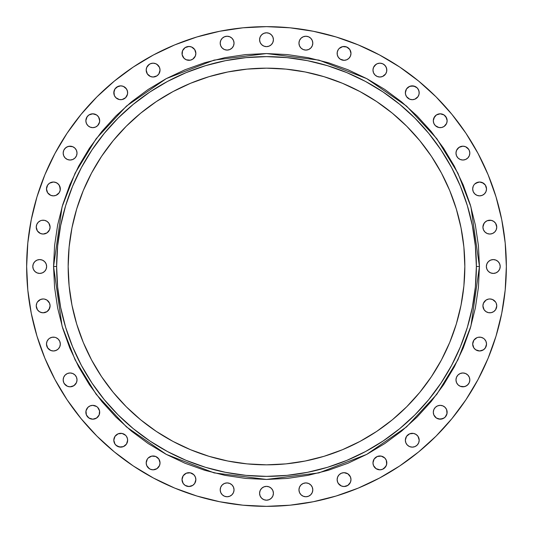 <?xml version="1.0" encoding="UTF-8"?>
<svg xmlns="http://www.w3.org/2000/svg" width="533" height="533" viewBox="0 0 533 533"><rect width="100%" height="100%" fill="white"/><g stroke="black" fill="none" stroke-linecap="round" stroke-linejoin="round"><path stroke-width="0.8" d="M337.142 479.607A6.916 6.916 0 0 1 344.065 472.684A6.916 6.916 0 0 1 350.98 479.607L350.454 476.955L347.909 473.85L344.065 472.684L341.413 473.211A6.916 6.916 0 0 0 339.175 474.71L337.669 476.955A6.916 6.916 0 0 0 337.142 479.607L337.669 482.252L339.175 484.497L341.413 485.996L344.065 486.522L346.71 485.996L348.955 484.497L350.454 482.252L350.98 479.607A6.916 6.916 0 0 1 344.065 486.522A6.916 6.916 0 0 1 337.142 479.607L337.669 476.955M342.033 472.991L341.72 473.097A219.863 219.863 0 0 1 341.68 473.111A6.916 6.916 0 0 0 341.42 473.211L339.175 474.71M339.168 474.716A6.916 6.916 0 0 0 337.675 476.948M385.639 459.046A6.916 6.916 0 0 0 384.793 458.02L381.242 456.115L377.244 456.508L374.139 459.053L372.973 462.897A6.916 6.916 0 0 1 379.889 455.981A6.916 6.916 0 0 1 386.811 462.897A6.916 6.916 0 0 0 385.652 459.066M384.773 457.994A6.916 6.916 0 0 0 381.262 456.115M381.222 456.108A6.916 6.916 0 0 0 378.557 456.108M378.523 456.115A6.916 6.916 0 0 0 376.431 456.908A219.863 219.863 0 0 1 376.405 456.921L376.278 457.001M406.519 436.38L405.353 440.225A6.916 6.916 0 0 1 412.275 433.309A6.916 6.916 0 0 1 419.191 440.225L418.025 436.38L416.113 434.475L413.621 433.436L409.624 433.835L406.519 436.38A6.916 6.916 0 0 0 405.353 440.225L405.88 442.87L407.379 445.115L409.624 446.614L412.275 447.14L414.921 446.614L417.166 445.115L418.665 442.87L419.191 440.225A6.916 6.916 0 0 1 412.275 447.14A6.916 6.916 0 0 1 405.353 440.225L405.88 442.87L407.379 445.115L409.624 446.614L412.275 447.14L414.921 446.614L417.166 445.115L418.665 442.87L419.191 440.225M407.838 434.915L407.812 434.935A219.863 219.863 0 0 1 407.798 434.948A219.863 219.863 0 0 0 407.852 434.901A219.863 219.863 0 0 1 407.825 434.921A6.916 6.916 0 0 0 407.392 435.321M407.365 435.348A6.916 6.916 0 0 0 406.526 436.374M435.334 407.379L433.835 409.624L433.309 412.275A6.916 6.916 0 0 1 440.225 405.353A6.916 6.916 0 0 1 447.14 412.275A6.916 6.916 0 0 0 445.128 407.392L442.87 405.88L440.225 405.353L437.58 405.88L435.334 407.379A6.916 6.916 0 0 0 433.309 412.275L433.835 414.921L436.38 418.025L438.872 419.058L442.87 418.665L445.115 417.166L447.007 413.621L446.614 409.624L445.115 407.379M445.102 407.365A6.916 6.916 0 0 0 436.394 406.512M436.374 406.526A6.916 6.916 0 0 0 435.348 407.365M455.981 379.889A6.916 6.916 0 0 1 462.897 372.973A6.916 6.916 0 0 1 469.82 379.889L469.293 377.244L467.787 374.999L465.549 373.5L462.897 372.973L460.252 373.5L458.007 374.999L456.508 377.244L455.981 379.889L456.508 382.541L458.007 384.786L460.252 386.285L462.897 386.811L465.549 386.285L467.787 384.786L469.293 382.541L469.82 379.889A6.916 6.916 0 0 1 462.897 386.811A6.916 6.916 0 0 1 455.981 379.889M476.948 337.675A6.916 6.916 0 0 0 472.684 344.065A6.916 6.916 0 0 1 479.607 337.142A6.916 6.916 0 0 1 486.522 344.065L485.996 341.413L484.497 339.175A6.916 6.916 0 0 0 483.464 338.322L480.953 337.276L478.254 337.276A6.916 6.916 0 0 0 476.968 337.669L473.85 340.221L472.684 344.065L473.85 347.909L475.762 349.815L479.607 350.98L483.451 349.815L485.356 347.909L486.522 344.065A6.916 6.916 0 0 1 479.607 350.98A6.916 6.916 0 0 1 472.684 344.065L473.85 347.909L475.762 349.815L478.254 350.847M483.431 338.302A6.916 6.916 0 0 0 482.258 337.675M482.245 337.669A6.916 6.916 0 0 0 480.953 337.276M488.475 299.1A6.916 6.916 0 0 0 486.009 300.119L483.444 303.23L482.918 305.882A6.916 6.916 0 0 1 489.834 298.96A6.916 6.916 0 0 1 496.756 305.882A6.916 6.916 0 0 0 496.23 303.244L495.59 302.038A6.916 6.916 0 0 0 493.691 300.132M496.223 303.224A6.916 6.916 0 0 0 495.597 302.044L492.485 299.486L489.834 298.96A6.916 6.916 0 0 0 488.495 299.093L485.989 300.126M493.671 300.119A6.916 6.916 0 0 0 491.199 299.1M491.173 299.093A6.916 6.916 0 0 0 489.854 298.96M485.976 300.139A6.916 6.916 0 0 0 484.95 300.985M484.937 300.992A6.916 6.916 0 0 0 483.051 304.516M486.363 266.5A6.916 6.916 0 0 1 493.278 259.584A6.916 6.916 0 0 1 500.201 266.5L499.674 263.855L498.175 261.61L495.93 260.111L493.278 259.584L490.633 260.111L488.388 261.61L486.889 263.855L486.363 266.5L486.889 269.145L488.388 271.39L490.633 272.889L493.278 273.416L495.93 272.889L498.175 271.39L499.674 269.145L500.201 266.5A6.916 6.916 0 0 1 493.278 273.416A6.916 6.916 0 0 1 486.363 266.5M485.976 221.375A6.916 6.916 0 0 0 482.918 227.118A6.916 6.916 0 0 1 489.834 220.202A6.916 6.916 0 0 1 496.756 227.118A6.916 6.916 0 0 0 496.23 224.48M496.223 224.46A6.916 6.916 0 0 0 492.499 220.735L491.186 220.336A6.916 6.916 0 0 0 486.009 221.355L484.084 223.274L482.918 227.118L483.444 229.77L484.943 232.015L487.189 233.514L489.834 234.04L492.485 233.514L494.731 232.015L496.23 229.77L496.756 227.118L495.59 223.274L493.678 221.368L491.186 220.336L487.189 220.729L484.943 222.228L483.444 224.473M492.472 220.722A6.916 6.916 0 0 0 491.193 220.336M473.85 185.091L473.211 186.29L473.85 185.091A6.916 6.916 0 0 0 472.684 188.935A6.916 6.916 0 0 1 479.607 182.019A6.916 6.916 0 0 1 486.522 188.935A6.916 6.916 0 0 0 480.966 182.153L479.607 182.019A6.916 6.916 0 0 0 478.268 182.146L474.71 184.045A6.916 6.916 0 0 0 473.857 185.084M480.939 182.146A6.916 6.916 0 0 0 479.62 182.019M478.241 182.153A6.916 6.916 0 0 0 474.723 184.032M455.981 153.111A6.916 6.916 0 0 1 462.897 146.189A6.916 6.916 0 0 1 469.82 153.111L469.293 150.459L467.787 148.214L465.549 146.715L462.897 146.189L460.252 146.715L458.007 148.214L456.508 150.459L455.981 153.111L456.508 155.756L458.007 158.001L460.252 159.5L462.897 160.027L465.549 159.5L467.787 158.001L469.293 155.756L469.82 153.111A6.916 6.916 0 0 1 462.897 160.027A6.916 6.916 0 0 1 455.981 153.111M445.974 116.887L447.14 120.724A6.916 6.916 0 0 1 440.225 127.647A6.916 6.916 0 0 1 433.309 120.724A6.916 6.916 0 0 1 440.225 113.809A6.916 6.916 0 0 1 447.14 120.724A6.916 6.916 0 0 0 445.981 116.894L444.069 114.975L440.225 113.809L436.38 114.975L434.475 116.887A6.916 6.916 0 0 0 433.309 120.724L433.835 123.376L435.334 125.621L438.872 127.514L441.577 127.514L444.069 126.481L446.614 123.376L447.14 120.724L446.614 118.079L444.069 114.975L440.225 113.809L436.38 114.975L433.835 118.079L433.309 120.724L434.475 116.887M445.968 116.874A6.916 6.916 0 0 0 445.128 115.848M445.102 115.821A6.916 6.916 0 0 0 436.387 114.968M436.374 114.981A6.916 6.916 0 0 0 435.341 115.821M435.321 115.848A6.916 6.916 0 0 0 434.475 116.874M417.166 87.885L413.621 85.993L409.624 86.386L406.519 88.931L405.353 92.775A6.916 6.916 0 0 1 412.275 85.86A6.916 6.916 0 0 1 419.191 92.775L418.665 90.13L417.166 87.885L414.921 86.386L410.923 85.993L408.431 87.026L406.519 88.931L405.486 91.423L405.486 94.128L406.519 96.62L409.624 99.165L412.275 99.691L414.921 99.165L418.025 96.62L419.058 94.128L419.058 91.423L418.025 88.931M384.766 65.193A6.916 6.916 0 0 0 372.973 70.103A6.916 6.916 0 0 1 379.889 63.18A6.916 6.916 0 0 1 386.811 70.103A6.916 6.916 0 0 0 384.799 65.226L382.541 63.707L379.889 63.18L377.244 63.707L374.999 65.213L373.5 67.451L372.973 70.103L373.5 72.748L374.999 74.993L377.244 76.492L379.896 77.019L382.541 76.492L385.645 73.947L386.678 71.449L386.678 68.75L385.645 66.259L383.733 64.346M338.302 49.562A6.916 6.916 0 0 0 337.142 53.387A6.916 6.916 0 0 1 344.065 46.478A6.916 6.916 0 0 1 350.98 53.393L350.847 52.047A6.916 6.916 0 0 0 346.716 47.004L342.712 46.611L339.175 48.503A6.916 6.916 0 0 0 338.322 49.536L337.276 52.047L337.276 54.746L338.308 57.238L340.221 59.15L344.065 60.316L346.71 59.789L348.955 58.29L350.454 56.045L350.98 53.393L349.815 49.549L347.909 47.644L345.411 46.611L342.712 46.611L340.221 47.644M350.98 53.373A6.916 6.916 0 0 0 350.854 52.061M298.96 43.166A6.916 6.916 0 0 1 305.882 36.244A6.916 6.916 0 0 1 312.798 43.166L312.271 40.515L310.772 38.269L308.527 36.77L305.882 36.244L303.23 36.77L300.985 38.269L299.486 40.515L298.96 43.166L299.486 45.811L300.985 48.057L303.23 49.556L305.882 50.082L308.527 49.556L310.772 48.057L312.271 45.811L312.798 43.166A6.916 6.916 0 0 1 305.882 50.082A6.916 6.916 0 0 1 298.96 43.166M259.584 39.722A6.916 6.916 0 0 1 266.5 32.799A6.916 6.916 0 0 1 273.416 39.722L272.889 37.07L271.39 34.825L269.145 33.326L266.5 32.799L263.855 33.326L261.61 34.825L260.111 37.07L259.584 39.722L260.111 42.367L261.61 44.612L263.855 46.111L266.5 46.638L269.145 46.111L271.39 44.612L272.889 42.367L273.416 39.722A6.916 6.916 0 0 1 266.5 46.638A6.916 6.916 0 0 1 259.584 39.722M220.202 43.166A6.916 6.916 0 0 1 227.118 36.244A6.916 6.916 0 0 1 234.04 43.166L233.514 40.515L232.015 38.269L229.77 36.77L227.118 36.244L224.473 36.77L222.228 38.269L220.729 40.515L220.202 43.166L220.729 45.811L222.228 48.057L224.473 49.556L227.118 50.082L229.77 49.556L232.015 48.057L233.514 45.811L234.04 43.166A6.916 6.916 0 0 1 227.118 50.082A6.916 6.916 0 0 1 220.202 43.166M182.546 50.748L185.091 47.644L188.935 46.478L191.587 47.004L194.692 49.549L191.587 47.004L188.935 46.478L185.091 47.644L182.546 50.748L182.153 54.746L184.045 58.29L186.29 59.789L190.288 60.182L192.779 59.15L195.331 56.045L195.858 53.393L194.692 49.549A6.916 6.916 0 0 0 182.153 52.034L182.019 53.393A6.916 6.916 0 0 1 188.935 46.478A6.916 6.916 0 0 1 195.858 53.393A6.916 6.916 0 0 0 194.698 49.562M182.146 52.061A6.916 6.916 0 0 0 182.019 53.373M149.267 64.346L146.715 67.451L146.189 70.103A6.916 6.916 0 0 1 153.111 63.18A6.916 6.916 0 0 1 160.027 70.103A6.916 6.916 0 0 0 158.015 65.226L155.756 63.707L153.111 63.18L150.459 63.707L148.214 65.213A6.916 6.916 0 0 0 146.189 70.103L147.355 73.947L150.459 76.492L153.111 77.019L156.955 75.853L158.861 73.947L160.027 70.103L159.5 67.451L156.955 64.346M157.988 65.193A6.916 6.916 0 0 0 148.234 65.193M113.809 92.775A6.916 6.916 0 0 1 120.724 85.86A6.916 6.916 0 0 1 127.647 92.775L127.121 90.13L125.621 87.885L123.376 86.386L120.724 85.86L118.079 86.386L114.975 88.931L113.942 91.423L114.335 95.42L115.834 97.666L119.379 99.564L122.077 99.564L125.621 97.666L127.514 94.128L127.514 91.423L126.481 88.931L123.376 86.386L120.724 85.86L116.887 87.026L114.975 88.931L113.809 92.775A6.916 6.916 0 0 0 120.724 99.691A6.916 6.916 0 0 0 127.647 92.775A6.916 6.916 0 0 1 126.488 96.606M87.885 115.834L86.386 118.079L85.86 120.724L86.386 123.376L87.885 125.621L90.13 127.121L92.775 127.647L95.42 127.121L97.666 125.621L99.564 122.077L99.564 119.379L98.525 116.887L96.62 114.975L94.128 113.942L91.423 113.942L88.931 114.975L87.026 116.887A6.916 6.916 0 0 0 85.86 120.724A6.916 6.916 0 0 1 92.775 113.809A6.916 6.916 0 0 1 99.691 120.724A6.916 6.916 0 0 0 98.532 116.894L97.666 115.834A6.916 6.916 0 0 0 96.626 114.981M98.525 116.874A6.916 6.916 0 0 0 97.679 115.848M97.666 115.834L96.62 114.975A6.916 6.916 0 0 0 87.898 115.821M87.872 115.848A6.916 6.916 0 0 0 87.032 116.874M63.18 153.111A6.916 6.916 0 0 1 70.103 146.189A6.916 6.916 0 0 1 77.019 153.111L76.492 150.459L74.993 148.214L72.748 146.715L70.103 146.189L67.451 146.715L65.213 148.214L63.707 150.459L63.18 153.111L63.707 155.756L65.213 158.001L67.451 159.5L70.103 160.027L72.748 159.5L74.993 158.001L76.492 155.756L77.019 153.111A6.916 6.916 0 0 1 70.103 160.027A6.916 6.916 0 0 1 63.18 153.111M59.863 191.394L59.896 191.3A219.863 219.863 0 0 1 59.896 191.3L59.896 191.3A6.916 6.916 0 0 0 60.316 188.935A6.916 6.916 0 0 1 53.393 195.858A6.916 6.916 0 0 1 46.478 188.935A6.916 6.916 0 0 1 53.393 182.019A6.916 6.916 0 0 1 60.316 188.935A6.916 6.916 0 0 0 59.15 185.098L57.238 183.185L54.746 182.153A6.916 6.916 0 0 0 53.413 182.019L52.047 182.153A6.916 6.916 0 0 0 46.478 188.935L47.644 192.779L50.748 195.331L53.393 195.858L56.045 195.331L59.15 192.779L60.182 190.288L59.789 186.29L58.29 184.045L56.045 182.546L53.393 182.019L49.549 183.185L47.644 185.091L46.478 188.935L47.644 185.091L49.549 183.185L52.047 182.153M59.143 185.084A6.916 6.916 0 0 0 58.297 184.052M58.277 184.032A6.916 6.916 0 0 0 54.759 182.153M53.38 182.019A6.916 6.916 0 0 0 52.061 182.146M50.082 227.118A6.916 6.916 0 0 1 43.166 234.04A6.916 6.916 0 0 1 36.244 227.118L37.41 230.962L40.515 233.514L43.166 234.04L47.011 232.874L49.556 229.77L50.082 227.118L48.916 223.274L47.011 221.368A6.916 6.916 0 0 0 41.821 220.336L40.515 220.729A6.916 6.916 0 0 0 36.777 224.46L36.244 227.118A6.916 6.916 0 0 1 43.166 220.202A6.916 6.916 0 0 1 50.082 227.118A6.916 6.916 0 0 0 47.024 221.375M47.011 221.368L44.512 220.336L41.814 220.336A6.916 6.916 0 0 0 40.528 220.722M32.799 266.5A6.916 6.916 0 0 1 39.722 259.584A6.916 6.916 0 0 1 46.638 266.5L46.111 263.855L44.612 261.61L42.367 260.111L39.722 259.584L37.07 260.111L34.825 261.61L33.326 263.855L32.799 266.5L33.326 269.145L34.825 271.39L37.07 272.889L39.722 273.416L42.367 272.889L44.612 271.39L46.111 269.145L46.638 266.5A6.916 6.916 0 0 1 39.722 273.416A6.916 6.916 0 0 1 32.799 266.5M39.309 300.132A6.916 6.916 0 0 0 37.417 302.031L36.77 303.23A6.916 6.916 0 0 0 36.244 305.882A6.916 6.916 0 0 1 43.166 298.96A6.916 6.916 0 0 1 50.082 305.882L49.556 303.23L47.011 300.126A6.916 6.916 0 0 0 44.525 299.1M49.949 304.516A6.916 6.916 0 0 0 48.063 300.992M48.05 300.985A6.916 6.916 0 0 0 47.024 300.139M47.011 300.126L44.512 299.093A6.916 6.916 0 0 0 43.18 298.96L40.515 299.486L37.41 302.038A6.916 6.916 0 0 0 36.777 303.224M43.146 298.96A6.916 6.916 0 0 0 41.827 299.093M41.801 299.1A6.916 6.916 0 0 0 39.329 300.119M52.047 337.276L49.549 338.308A6.916 6.916 0 0 0 48.503 339.175L47.004 341.413L46.478 344.065A6.916 6.916 0 0 1 53.393 337.142A6.916 6.916 0 0 1 60.316 344.065A6.916 6.916 0 0 0 58.29 339.175L56.045 337.669A6.916 6.916 0 0 0 54.746 337.276L52.047 337.276A6.916 6.916 0 0 0 50.755 337.669M58.284 339.168A6.916 6.916 0 0 0 56.052 337.675M50.742 337.675A6.916 6.916 0 0 0 49.569 338.302M63.18 379.889A6.916 6.916 0 0 1 70.103 372.973A6.916 6.916 0 0 1 77.019 379.889L76.492 377.244L74.993 374.999L72.748 373.5L70.103 372.973L67.451 373.5L65.213 374.999L63.707 377.244L63.18 379.889L63.707 382.541L65.213 384.786L67.451 386.285L70.103 386.811L72.748 386.285L74.993 384.786L76.492 382.541L77.019 379.889A6.916 6.916 0 0 1 70.103 386.811A6.916 6.916 0 0 1 63.18 379.889M96.62 406.519L92.775 405.353L90.13 405.88L87.885 407.379A6.916 6.916 0 0 0 85.86 412.275A6.916 6.916 0 0 1 92.775 405.353A6.916 6.916 0 0 1 99.691 412.275A6.916 6.916 0 0 0 97.679 407.392L96.62 406.519A6.916 6.916 0 0 0 87.898 407.365M97.652 407.365A6.916 6.916 0 0 0 96.626 406.526M125.621 435.334L122.077 433.436L118.079 433.835L114.975 436.38L113.809 440.225A6.916 6.916 0 0 1 120.724 433.309A6.916 6.916 0 0 1 127.647 440.225A6.916 6.916 0 0 0 126.488 436.394L125.621 435.334A6.916 6.916 0 0 0 125.175 434.921A219.863 219.863 0 0 1 125.148 434.901A219.863 219.863 0 0 0 125.202 434.948A219.863 219.863 0 0 1 125.175 434.921L125.162 434.915M126.474 436.374A6.916 6.916 0 0 0 125.635 435.348M148.214 458.007L147.355 459.053A6.916 6.916 0 0 0 146.189 462.897A6.916 6.916 0 0 1 153.111 455.981A6.916 6.916 0 0 1 160.027 462.897L158.861 459.053L155.756 456.508L151.758 456.115L148.214 458.007A6.916 6.916 0 0 0 147.361 459.046M156.722 457.001L156.595 456.921A219.863 219.863 0 0 1 156.569 456.908A6.916 6.916 0 0 0 154.477 456.115M154.443 456.108A6.916 6.916 0 0 0 151.778 456.108M151.738 456.115A6.916 6.916 0 0 0 148.227 457.994M193.825 474.71L190.288 472.818L186.29 473.211L183.185 475.762L182.019 479.607A6.916 6.916 0 0 1 188.935 472.684A6.916 6.916 0 0 1 195.858 479.607A6.916 6.916 0 0 0 195.331 476.968L193.825 474.71A6.916 6.916 0 0 0 191.3 473.104A219.863 219.863 0 0 1 191.28 473.097L191.3 473.104A219.863 219.863 0 0 1 191.3 473.104L190.967 472.991M195.325 476.948A6.916 6.916 0 0 0 193.832 474.716M220.202 489.834A6.916 6.916 0 0 1 227.118 482.918A6.916 6.916 0 0 1 234.04 489.834L233.514 487.189L232.015 484.943L229.77 483.444L227.118 482.918L224.473 483.444L222.228 484.943L220.729 487.189L220.202 489.834L220.729 492.485L222.228 494.731L224.473 496.23L227.118 496.756L229.77 496.23L232.015 494.731L233.514 492.485L234.04 489.834A6.916 6.916 0 0 1 227.118 496.756A6.916 6.916 0 0 1 220.202 489.834M298.96 489.834A6.916 6.916 0 0 1 305.882 482.918A6.916 6.916 0 0 1 312.798 489.834L312.271 487.189L310.772 484.943L308.527 483.444L305.882 482.918L303.23 483.444L300.985 484.943L299.486 487.189L298.96 489.834L299.486 492.485L300.985 494.731L303.23 496.23L305.882 496.756L308.527 496.23L310.772 494.731L312.271 492.485L312.798 489.834A6.916 6.916 0 0 1 305.882 496.756A6.916 6.916 0 0 1 298.96 489.834M259.584 493.278A6.916 6.916 0 0 1 266.5 486.363A6.916 6.916 0 0 1 273.416 493.278L272.889 490.633L271.39 488.388L269.145 486.889L266.5 486.363L263.855 486.889L261.61 488.388L260.111 490.633L259.584 493.278L260.111 495.93L261.61 498.175L263.855 499.674L266.5 500.201L269.145 499.674L271.39 498.175L272.889 495.93L273.416 493.278A6.916 6.916 0 0 1 266.5 500.201A6.916 6.916 0 0 1 259.584 493.278M479.447 266.5L476.369 266.5A209.869 209.869 0 0 1 266.5 476.369A209.869 209.869 0 0 1 56.631 266.5L53.553 266.5L62.075 206.877L75.093 173.185L96.147 138.733L126.481 106.06L166.289 78.611L214.086 60.109L266.5 53.553L318.914 60.109L366.711 78.611L406.519 106.06L436.853 138.733L457.907 173.185L470.925 206.877L479.447 266.5L478.421 245.626L475.349 224.959L470.273 204.685L463.237 185.011L454.303 166.116L443.556 148.194L431.11 131.411L417.072 115.927L401.589 101.89L384.806 89.444L366.884 78.697L347.989 69.763L328.315 62.727L308.041 57.651L287.374 54.579L266.5 53.553L245.626 54.579L224.959 57.651L204.685 62.727L185.011 69.763L166.116 78.697L148.194 89.444L131.411 101.89L115.927 115.927L101.89 131.411L89.444 148.194L78.697 166.116L69.763 185.011L62.727 204.685L57.651 224.959L54.579 245.626L53.553 266.5L54.579 287.374L57.651 308.041L62.727 328.315L69.763 347.989L78.697 366.884L89.444 384.806L101.89 401.589L115.927 417.072L131.411 431.11L148.194 443.556L166.116 454.303L185.011 463.237L204.685 470.273L224.959 475.349L245.626 478.421L266.5 479.447L287.374 478.421L308.041 475.349L328.315 470.273L347.989 463.237L366.884 454.303L384.806 443.556L401.589 431.11L417.072 417.072L431.11 401.589L443.556 384.806L454.303 366.884L463.237 347.989L470.273 328.315L475.349 308.041L478.421 287.374L479.447 266.5L470.925 326.123L457.907 359.815L436.853 394.267L406.519 426.94L366.711 454.389L318.914 472.891L266.5 479.447L214.086 472.891L166.289 454.389L126.481 426.94L96.147 394.267L75.093 359.815L62.075 326.123L53.553 266.5L56.631 266.5A209.869 209.869 0 0 1 266.5 56.631A209.869 209.869 0 0 1 476.369 266.5L475.356 287.074L472.338 307.441L467.334 327.422L460.392 346.816L451.591 365.431L440.998 383.094L428.732 399.637L414.901 414.901L399.637 428.732L383.094 440.998L365.431 451.591L346.816 460.392L327.422 467.334L307.441 472.338L287.074 475.356L266.5 476.369L245.926 475.356L225.559 472.338L205.578 467.334L186.184 460.392L167.569 451.591L149.906 440.998L133.363 428.732L118.099 414.901L104.268 399.637L92.002 383.094L81.409 365.431L72.608 346.816L65.666 327.422L60.662 307.441L57.644 287.074L56.631 266.5L57.644 245.926L60.662 225.559L65.666 205.578L72.608 186.184L81.409 167.569L92.002 149.906L104.268 133.363L118.099 118.099L133.363 104.268L149.906 92.002L167.569 81.409L186.184 72.608L205.578 65.666L225.559 60.662L245.926 57.644L266.5 56.631L287.074 57.644L307.441 60.662L327.422 65.666L346.816 72.608L365.431 81.409L383.094 92.002L399.637 104.268L414.901 118.099L428.732 133.363L440.998 149.906L451.591 167.569L460.392 186.184L467.334 205.578L472.338 225.559L475.356 245.926L476.369 266.5L479.447 266.5M506.35 266.5A239.85 239.85 0 0 1 266.5 506.35A239.85 239.85 0 0 1 26.65 266.5A239.85 239.85 0 0 1 266.5 26.65A239.85 239.85 0 0 1 506.35 266.5L505.197 290.012L501.74 313.291L496.023 336.123L488.095 358.289L478.028 379.563L465.929 399.757L451.904 418.658L436.101 436.101L418.658 451.904L399.757 465.929L379.563 478.028L358.289 488.095L336.123 496.023L313.291 501.74L290.012 505.197L266.5 506.35L242.988 505.197L219.709 501.74L196.877 496.023L174.711 488.095L153.437 478.028L133.243 465.929L114.342 451.904L96.899 436.101L81.096 418.658L67.071 399.757L54.972 379.563L44.905 358.289L36.977 336.123L31.26 313.291L27.803 290.012L26.65 266.5L27.803 242.988L31.26 219.709L36.977 196.877L44.905 174.711L54.972 153.437L67.071 133.243L81.096 114.342L96.899 96.899L114.342 81.096L133.243 67.071L153.437 54.972L174.711 44.905L196.877 36.977L219.709 31.26L242.988 27.803L266.5 26.65L290.012 27.803L313.291 31.26L336.123 36.977L358.289 44.905L379.563 54.972L399.757 67.071L418.658 81.096L436.101 96.899L451.904 114.342L465.929 133.243L478.028 153.437L488.095 174.711L496.023 196.877L501.74 219.709L505.197 242.988L506.35 266.5M73.98 218.803L71.975 227.804L69.117 247.059L68.164 266.5A198.336 198.336 0 0 1 266.5 68.164A198.336 198.336 0 0 1 464.836 266.5A198.336 198.336 0 0 1 266.5 464.836A198.336 198.336 0 0 1 68.164 266.5L69.117 285.941L71.975 305.196L73.98 314.197M58.29 348.955L59.789 346.71L60.316 344.065A6.916 6.916 0 0 1 53.393 350.98A6.916 6.916 0 0 1 46.478 344.065L47.004 346.71L48.503 348.955L50.748 350.454L53.393 350.98L56.045 350.454L58.29 348.955L59.789 346.71L60.316 344.065A6.916 6.916 0 0 0 59.896 341.7L59.903 341.72A219.863 219.863 0 0 1 59.889 341.68L59.863 341.606M228.291 483.018L228.324 483.025A219.863 219.863 0 0 1 228.311 483.018A219.863 219.863 0 0 1 228.324 483.025A219.863 219.863 0 0 0 228.331 483.025L227.924 482.965M305.076 482.965L304.676 483.025A219.863 219.863 0 0 1 304.669 483.025A219.863 219.863 0 0 1 304.676 483.025A219.863 219.863 0 0 0 304.676 483.025L304.709 483.018M456.981 376.298L456.921 376.405A219.863 219.863 0 0 1 456.894 376.458L456.761 376.698M473.137 341.606L473.104 341.7A219.863 219.863 0 0 1 473.097 341.72L473.104 341.7A219.863 219.863 0 0 1 473.104 341.7L473.104 341.7A6.916 6.916 0 0 0 472.684 344.065M456.761 156.302L456.894 156.542A219.863 219.863 0 0 1 456.908 156.569L456.908 156.569A219.863 219.863 0 0 1 456.921 156.595L456.981 156.702M376.278 75.999L376.405 76.079A219.863 219.863 0 0 1 376.431 76.092L376.431 76.092A219.863 219.863 0 0 1 376.458 76.106L376.698 76.239M341.593 59.856L341.7 59.896A219.863 219.863 0 0 1 341.72 59.903L341.7 59.896A219.863 219.863 0 0 1 341.7 59.896L342.033 60.009M304.709 49.982L304.676 49.975A219.863 219.863 0 0 0 304.669 49.975A219.863 219.863 0 0 1 304.689 49.982A219.863 219.863 0 0 1 304.676 49.975L305.076 50.035M227.924 50.035L228.324 49.975A219.863 219.863 0 0 0 228.324 49.975A219.863 219.863 0 0 1 228.331 49.975A219.863 219.863 0 0 1 228.324 49.975L228.291 49.982M190.967 60.009L191.28 59.903A219.863 219.863 0 0 1 191.3 59.896L191.3 59.896A219.863 219.863 0 0 1 191.32 59.889L191.407 59.856M156.302 76.239L156.542 76.106A219.863 219.863 0 0 1 156.569 76.092L156.569 76.092A219.863 219.863 0 0 1 156.595 76.079L156.722 75.999M76.019 156.702L76.079 156.595A219.863 219.863 0 0 1 76.092 156.569L76.092 156.569A219.863 219.863 0 0 1 76.106 156.542L76.239 156.302M473.111 191.32L473.104 191.3A6.916 6.916 0 0 1 472.684 188.935L473.211 191.587L474.71 193.825L476.955 195.331L479.607 195.858L482.252 195.331L484.497 193.825L485.996 191.587L486.522 188.935A6.916 6.916 0 0 1 479.607 195.858A6.916 6.916 0 0 1 472.684 188.935L473.211 186.29L472.684 188.935A6.916 6.916 0 0 0 473.104 191.3L473.097 191.28A219.863 219.863 0 0 1 473.111 191.32L473.137 191.394M74.46 316.082L76.705 324.077L83.261 342.399L91.583 359.995L101.59 376.691L113.183 392.321L126.254 406.746L140.679 419.817L156.309 431.41L173.005 441.417L190.601 449.739L208.923 456.295L216.918 458.54M218.803 459.02L227.804 461.025L247.059 463.883L266.5 464.836L285.941 463.883L305.196 461.025L314.197 459.02M316.082 458.54L324.077 456.295L342.399 449.739L359.995 441.417L376.691 431.41L392.321 419.817L406.746 406.746L419.817 392.321L431.41 376.691L441.417 359.995L449.739 342.399L456.295 324.077L458.54 316.082M459.02 314.197L461.025 305.196L463.883 285.941L464.836 266.5L463.883 247.059L461.025 227.804L459.02 218.803M458.54 216.918L456.295 208.923L449.739 190.601L441.417 173.005L431.41 156.309L419.817 140.679L406.746 126.254L392.321 113.183L376.691 101.59L359.995 91.583L342.399 83.261L324.077 76.705L316.082 74.46M314.197 73.98L305.196 71.975L285.941 69.117L266.5 68.164L247.059 69.117L227.804 71.975L218.803 73.98M216.918 74.46L208.923 76.705L190.601 83.261L173.005 91.583L156.309 101.59L140.679 113.183L126.254 126.254L113.183 140.679L101.59 156.309L91.583 173.005L83.261 190.601L76.705 208.923L74.46 216.918M487.722 233.707L488.061 233.807M490.273 234.027L490.626 233.994M482.252 182.546L485.356 185.091L486.522 188.935L485.356 185.091L483.451 183.185L479.607 182.019L475.762 183.185M462.218 159.993L462.597 160.02M464.543 159.827L464.909 159.733M469.4 155.476L469.52 155.116M456.168 154.723L456.301 155.19M438.193 127.34L438.586 127.454M440.418 127.647L440.764 127.627M446.761 123.003L446.887 122.583M407.618 97.892L408.018 98.232M411.203 99.611L411.643 99.664M413.062 99.651L413.441 99.598M415.087 99.098L415.434 98.931M416.626 98.152L416.959 97.865M418.838 94.954L418.971 94.501M405.946 95.574L406.193 96.08M377.81 76.699L378.277 76.832M381.508 76.832L381.974 76.699M383.087 76.239L383.507 75.999M385.792 73.714L386.025 73.294M386.492 72.182L386.618 71.715M373.16 71.715L373.293 72.182M373.753 73.294L373.993 73.714M343.059 60.242L343.612 60.302M344.631 60.289L345.157 60.229M346.29 59.949L346.637 59.816M349.135 58.104L349.481 57.697M350.054 56.858L350.314 56.365M350.694 55.379L350.814 54.912M337.396 55.252L337.529 55.665M306.042 50.082L306.602 50.042M307.468 49.895L308.041 49.736M308.827 49.422L309.367 49.136M310.066 48.676L310.532 48.283M311.125 47.677L311.492 47.21M311.958 46.464L312.211 45.958M312.538 45.052L312.651 44.592M220.349 44.592L220.462 45.052M220.789 45.958L221.042 46.464M221.508 47.21L221.875 47.677M222.468 48.283L222.934 48.676M223.633 49.136L224.173 49.422M224.959 49.736L225.532 49.895M226.398 50.042L226.958 50.082M195.471 55.665L195.604 55.252M182.186 54.912L182.306 55.379M182.686 56.365L182.946 56.858M183.519 57.697L183.865 58.104M186.363 59.816L186.71 59.949M187.843 60.229L188.369 60.289M189.388 60.302L189.941 60.242M159.007 73.714L159.247 73.294M159.707 72.182L159.84 71.715M146.382 71.715L146.508 72.182M146.975 73.294L147.208 73.714M149.493 75.999L149.913 76.239M151.026 76.699L151.492 76.832M154.723 76.832L155.19 76.699M125.975 97.286L126.341 96.819M126.807 96.08L127.054 95.574M127.387 94.661L127.5 94.201M114.029 94.501L114.162 94.954M116.041 97.865L116.374 98.152M117.566 98.931L117.913 99.098M119.559 99.598L119.938 99.651M121.357 99.664L121.797 99.611M124.982 98.232L125.175 98.079A6.916 6.916 0 0 0 125.608 97.679M98.525 116.887L99.691 120.724A6.916 6.916 0 0 1 92.775 127.647A6.916 6.916 0 0 1 85.86 120.724L87.026 116.887M86.113 122.583L86.239 123.003M92.236 127.627L92.582 127.647M94.414 127.454L94.807 127.34M76.699 155.19L76.832 154.723M63.48 155.116L63.6 155.476M68.091 159.733L68.457 159.827M70.403 160.02L70.782 159.993M42.373 233.994L42.727 234.027M44.939 233.807L45.278 233.707M45.278 299.293L44.939 299.193M42.727 298.973L42.373 299.006M40.515 312.271L43.166 312.798L47.011 311.632L48.916 309.726L50.082 305.882A6.916 6.916 0 0 1 43.166 312.798A6.916 6.916 0 0 1 36.244 305.882L37.41 309.726L39.322 311.632L41.814 312.664M70.782 373.007L70.403 372.98M68.457 373.173L68.091 373.267M63.6 377.524L63.48 377.884M94.807 405.66L94.414 405.546M92.582 405.353L92.236 405.373M86.239 409.997L86.113 410.417M87.885 407.379L85.993 410.923L86.386 414.921L88.931 418.025L92.775 419.191L96.62 418.025L99.165 414.921L99.564 410.923L97.666 407.379M125.382 435.108L124.982 434.768M121.797 433.389L121.357 433.336M119.938 433.349L119.559 433.402M117.913 433.902L117.566 434.069M116.374 434.848L116.041 435.135M114.162 438.046L114.029 438.499M115.834 445.115L119.379 447.007L123.376 446.614L126.481 444.069L127.647 440.225A6.916 6.916 0 0 1 120.724 447.14A6.916 6.916 0 0 1 113.809 440.225L114.975 444.069L116.887 445.974L120.724 447.14L123.376 446.614L126.481 444.069L127.514 441.577L127.514 438.872L126.481 436.38M127.5 438.799L127.387 438.339M127.054 437.426L126.807 436.92M126.341 436.181L125.975 435.714M155.19 456.301L154.723 456.168M151.492 456.168L151.026 456.301M149.913 456.761L149.493 457.001M147.208 459.286L146.975 459.706M146.508 460.818L146.382 461.285M147.355 459.053L146.189 462.897L146.715 465.549L148.214 467.787L150.459 469.293L153.111 469.82L156.955 468.654L159.5 465.549L160.027 462.897A6.916 6.916 0 0 1 153.111 469.82A6.916 6.916 0 0 1 146.189 462.897L146.715 465.549L149.267 468.654M159.84 461.285L159.707 460.818M159.247 459.706L159.007 459.286M189.941 472.758L189.388 472.698M188.369 472.711L187.843 472.771M186.71 473.051L186.363 473.184M183.865 474.896L183.519 475.303M182.946 476.142L182.686 476.635M182.306 477.621L182.186 478.088M195.858 479.607A6.916 6.916 0 0 1 188.935 486.522A6.916 6.916 0 0 1 182.019 479.607L183.185 483.451L185.091 485.356L187.589 486.389L190.288 486.389L192.779 485.356L194.692 483.451L195.858 479.607L195.331 476.955M195.604 477.748L195.471 477.335M226.958 482.918L226.398 482.958M225.532 483.105L224.959 483.264M224.173 483.578L223.633 483.864M222.934 484.324L222.468 484.717M221.875 485.323L221.508 485.79M221.042 486.536L220.789 487.042M220.462 487.948L220.349 488.408M312.651 488.408L312.538 487.948M312.211 487.042L311.958 486.536M311.492 485.79L311.125 485.323M310.532 484.717L310.066 484.324M309.367 483.864L308.827 483.578M308.041 483.264L307.468 483.105M306.602 482.958L306.042 482.918M337.529 477.335L337.396 477.748M350.814 478.088L350.694 477.621M350.314 476.635L350.054 476.142M349.481 475.303L349.135 474.896M346.637 473.184L346.29 473.051M345.157 472.771L344.631 472.711M343.612 472.698L343.059 472.758M373.993 459.286L373.753 459.706M373.293 460.818L373.16 461.285M383.733 468.654L386.285 465.549L386.811 462.897A6.916 6.916 0 0 1 379.889 469.82A6.916 6.916 0 0 1 372.973 462.897L373.5 465.549L376.045 468.654L379.889 469.82L382.541 469.293L385.645 466.741L386.678 464.25L386.285 460.252L384.786 458.007M386.618 461.285L386.492 460.818M386.025 459.706L385.792 459.286M383.507 457.001L383.087 456.761M381.974 456.301L381.508 456.168M378.277 456.168L377.81 456.301M408.018 434.768L407.618 435.108M407.025 435.714L406.659 436.181M406.193 436.92L405.946 437.426M405.613 438.339L405.5 438.799M418.971 438.499L418.838 438.046M416.959 435.135L416.626 434.848M415.434 434.069L415.087 433.902M413.441 433.402L413.062 433.349M411.643 433.336L411.203 433.389M446.887 410.417L446.761 409.997M440.764 405.373L440.418 405.353M438.586 405.546L438.193 405.66M456.301 377.81L456.168 378.277M469.52 377.884L469.4 377.524M464.909 373.267L464.543 373.173M462.597 372.98L462.218 373.007M496.756 305.882A6.916 6.916 0 0 1 489.834 312.798A6.916 6.916 0 0 1 482.918 305.882L484.084 309.726L485.989 311.632L488.488 312.664L491.186 312.664L493.678 311.632L495.59 309.726L496.756 305.882L496.23 303.23M490.626 299.006L490.273 298.973M488.061 299.193L487.722 299.293M407.392 97.679A6.916 6.916 0 0 0 407.825 98.079L407.798 98.052M341.7 59.896L341.68 59.889A6.916 6.916 0 0 1 337.675 56.052M191.32 59.889L191.3 59.896A6.916 6.916 0 0 0 195.325 56.052M36.977 196.877L44.905 174.711M133.243 67.071L153.437 54.972M336.123 36.977L358.289 44.905M465.929 133.243L478.028 153.437M496.023 336.123L488.095 358.289M399.757 465.929L379.563 478.028M196.877 496.023L174.711 488.095M114.342 451.904L96.899 436.101M67.071 399.757L54.972 379.563M338.308 483.451L341.413 485.996L344.065 486.522L347.909 485.356L350.454 482.252M350.847 480.953L350.98 479.607M372.973 462.897L373.5 465.549L376.045 468.654M377.244 469.293L378.543 469.686M445.115 417.166L446.614 414.921L447.14 412.275A6.916 6.916 0 0 1 440.225 419.191A6.916 6.916 0 0 1 433.309 412.275L433.835 414.921L436.38 418.025L440.225 419.191L444.069 418.025M456.508 382.541L457.147 383.733M458.007 384.786L460.252 386.285L464.25 386.678L466.741 385.645L468.654 383.733M469.293 382.541L469.686 381.242M484.497 339.175L483.451 338.308M478.254 337.276L476.955 337.669M479.607 350.98L482.252 350.454L484.497 348.955L485.996 346.71L486.522 344.065M489.834 298.96L488.488 299.093M483.444 308.527L484.084 309.726M487.189 312.271L488.488 312.664M468.654 149.267L465.549 146.715L462.897 146.189L459.053 147.355L456.508 150.459M376.045 64.346L373.5 67.451L372.973 70.103A6.916 6.916 0 0 0 379.889 77.019A6.916 6.916 0 0 0 386.811 70.103L386.285 67.451L384.786 65.213M382.541 63.707L381.242 63.314M350.847 52.047L349.815 49.549L346.71 47.004M339.175 48.503L338.308 49.549M337.669 50.748L337.276 52.047M305.882 36.244L304.53 36.377M299.486 40.515L299.093 41.814M233.907 41.814L233.514 40.515M228.47 36.377L227.118 36.244M220.729 40.515L220.336 41.814M148.214 65.213L146.715 67.451L146.189 70.103A6.916 6.916 0 0 0 153.111 77.019A6.916 6.916 0 0 0 160.027 70.103L159.5 67.451L158.001 65.213M155.756 63.707L154.457 63.314M96.62 114.975L92.775 113.809L88.931 114.975M76.492 150.459L75.853 149.267M74.993 148.214L72.748 146.715L68.75 146.322L66.259 147.355L64.346 149.267M63.707 150.459L63.314 151.758M60.316 188.935L59.15 185.091M49.556 224.473L48.916 223.274M45.811 220.729L44.512 220.336M40.515 220.729L38.269 222.228L36.77 224.473M44.512 299.093L43.166 298.96M36.77 303.23L36.244 305.882M47.011 311.632L49.556 308.527M60.316 344.065L59.789 341.413L58.29 339.175M56.045 337.669L54.746 337.276M49.549 338.308L48.503 339.175M46.478 344.065L47.644 347.909L50.748 350.454M52.047 350.847L53.393 350.98M54.746 350.847L57.238 349.815M64.346 383.733L67.451 386.285L70.103 386.811L73.947 385.645L76.492 382.541M85.86 412.275L86.386 414.921L87.885 417.166L90.13 418.665L92.775 419.191L95.42 418.665L97.666 417.166L99.165 414.921L99.691 412.275A6.916 6.916 0 0 1 92.775 419.191A6.916 6.916 0 0 1 85.86 412.275M113.809 440.225L114.975 444.069M150.459 469.293L151.758 469.686M156.955 468.654L159.5 465.549L160.027 462.897M182.019 479.607L183.185 483.451L185.091 485.356L188.935 486.522L192.779 485.356M195.331 482.252L195.724 480.953M227.118 496.756L228.47 496.623M233.514 492.485L233.907 491.186M299.093 491.186L299.486 492.485M304.53 496.623L305.882 496.756M312.271 492.485L312.664 491.186M461.025 227.804L456.295 208.923M324.077 76.705L305.196 71.975M227.804 71.975L208.923 76.705M76.705 208.923L71.975 227.804M71.975 305.196L76.705 324.077M208.923 456.295L227.804 461.025M305.196 461.025L324.077 456.295M456.295 324.077L461.025 305.196M125.635 97.652A6.916 6.916 0 0 0 126.474 96.626M195.331 56.032A6.916 6.916 0 0 0 195.858 53.393A6.916 6.916 0 0 1 188.935 60.316A6.916 6.916 0 0 1 182.019 53.393M350.98 53.393A6.916 6.916 0 0 1 344.065 60.316A6.916 6.916 0 0 1 337.142 53.393A6.916 6.916 0 0 0 337.669 56.032M419.191 92.775A6.916 6.916 0 0 1 412.275 99.691A6.916 6.916 0 0 1 405.353 92.775A6.916 6.916 0 0 0 406.512 96.606M406.526 96.626A6.916 6.916 0 0 0 407.365 97.652M496.756 227.118A6.916 6.916 0 0 1 489.834 234.04A6.916 6.916 0 0 1 482.918 227.118"/></g></svg>
